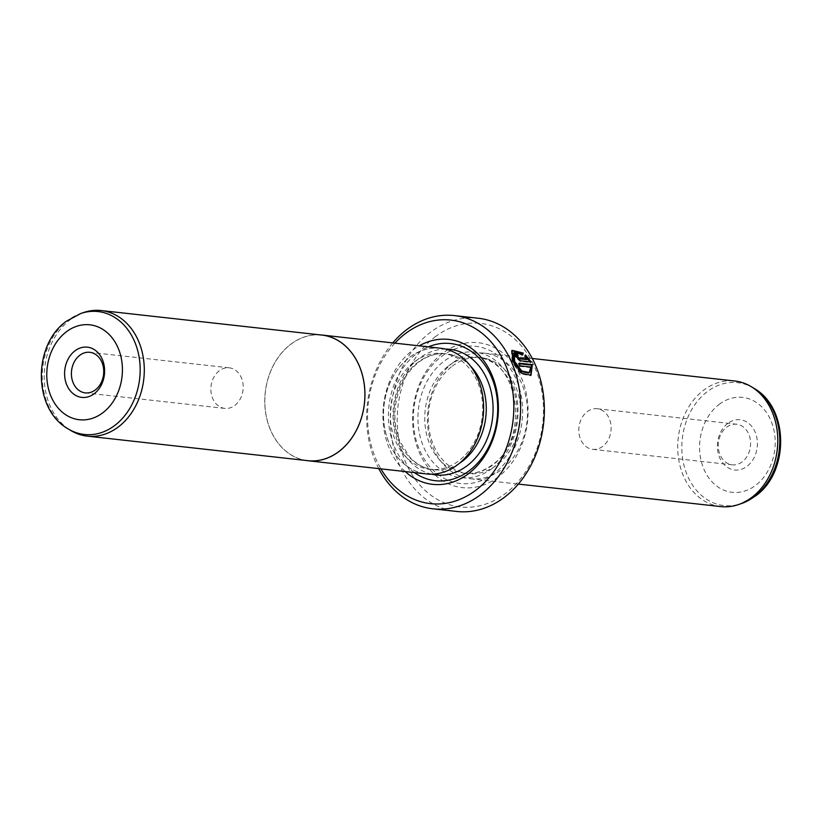 <?xml version="1.0" encoding="UTF-8"?>
<svg xmlns="http://www.w3.org/2000/svg" width="822" height="822" viewBox="0 0 822 822"><rect width="100%" height="100%" fill="white"/><g stroke="black" fill="none" stroke-linecap="round" stroke-linejoin="round"><path stroke-width="0.62" stroke-dasharray="4.11 3.08" d="M83.752 312.494A63.181 49.854 -83.7 0 0 70.086 319.82A63.181 49.854 -83.7 0 0 44.213 377.051A63.181 49.854 -83.7 0 0 70.641 430.409M321.844 335.078A63.181 49.854 -83.7 0 0 290.69 344.356A63.181 49.854 -83.7 0 0 265.65 412.521A63.181 49.854 -83.7 0 0 307.88 460.68M219.217 370.814A20.416 16.111 -83.7 0 0 211.131 392.844A20.416 16.111 -83.7 0 0 224.776 408.4A20.416 16.111 -83.7 0 0 234.835 405.4A20.416 16.111 -83.7 0 0 242.932 383.381A20.416 16.111 -83.7 0 0 229.287 367.824A20.416 16.111 -83.7 0 0 219.217 370.814M440.541 348.22A63.243 49.906 -83.7 0 0 409.366 357.498A63.243 49.906 -83.7 0 0 384.295 425.734A63.243 49.906 -83.7 0 0 426.567 473.934M319.717 334.842A63.243 49.906 -83.7 0 0 290.669 344.305A63.243 49.906 -83.7 0 0 265.414 411.216A63.243 49.906 -83.7 0 0 305.743 460.443M513.586 353.141L522.155 355.166L522.833 354.652M512.106 350.336L511.428 350.86L512.065 361.69L520.891 373.825L530.334 375.746L531.012 375.222M517.11 356.265L518.117 355.679M516.041 353.707L515.034 353.922L515.26 357.138L520.049 361.32L530.498 362.481L531.166 361.978M727.737 423.453A25.277 19.944 -83.7 0 0 719.877 458.183A25.277 19.944 -83.7 0 0 747.064 466.28A25.277 19.944 -83.7 0 0 754.925 431.55A25.277 19.944 -83.7 0 0 727.737 423.453M742.245 461.83A20.416 16.111 96.3 0 1 732.176 464.82A20.416 16.111 96.3 0 1 718.531 449.264A20.416 16.111 96.3 0 1 726.627 427.245A20.416 16.111 96.3 0 1 736.687 424.244A20.416 16.111 96.3 0 1 750.332 439.801A20.416 16.111 96.3 0 1 742.245 461.83M405.236 471.561A72.901 57.53 96.3 0 1 412.788 350.11A72.901 57.53 96.3 0 1 419.22 345.857M414.38 472.578A69.017 54.458 96.3 0 1 416.651 353.666A69.017 54.458 96.3 0 1 428.365 346.874M414.206 361.999A58.321 46.022 96.3 0 1 442.966 353.439A58.321 46.022 96.3 0 1 481.949 397.889A58.321 46.022 96.3 0 1 458.83 460.813A58.321 46.022 96.3 0 1 430.07 469.372A58.321 46.022 96.3 0 1 391.087 424.923A58.321 46.022 96.3 0 1 414.206 361.999M457.72 464.605A63.181 49.854 -83.7 0 0 477.366 377.781A63.181 49.854 -83.7 0 0 409.387 357.549A63.181 49.854 -83.7 0 0 389.731 444.373A63.181 49.854 -83.7 0 0 457.72 464.605M453.302 362.43A63.181 49.854 96.3 0 1 484.446 353.162A63.181 49.854 96.3 0 1 526.686 401.311A63.181 49.854 96.3 0 1 501.636 469.485A63.181 49.854 96.3 0 1 470.482 478.753A63.181 49.854 96.3 0 1 428.252 430.605A63.181 49.854 96.3 0 1 453.302 362.43M720.76 506.588A63.181 49.854 96.3 0 1 678.53 458.44A63.181 49.854 96.3 0 1 703.581 390.265A63.181 49.854 96.3 0 1 734.734 380.997M602.783 446.315A20.416 16.111 96.3 0 1 592.713 449.315A20.416 16.111 96.3 0 1 579.068 433.759A20.416 16.111 96.3 0 1 587.165 411.73A20.416 16.111 96.3 0 1 597.224 408.74A20.416 16.111 96.3 0 1 610.869 424.296A20.416 16.111 96.3 0 1 602.783 446.315M452.192 366.222A58.321 46.022 96.3 0 1 480.942 357.662A58.321 46.022 96.3 0 1 519.925 402.112A58.321 46.022 96.3 0 1 496.807 465.036A58.321 46.022 96.3 0 1 468.057 473.595A58.321 46.022 96.3 0 1 429.074 429.146A58.321 46.022 96.3 0 1 452.192 366.222M498.235 476.924A72.901 57.53 96.3 0 1 419.785 453.59A72.901 57.53 96.3 0 1 442.462 353.409A72.901 57.53 96.3 0 1 520.901 376.743A72.901 57.53 96.3 0 1 498.235 476.924M494.371 473.369A69.017 54.458 96.3 0 1 420.114 451.278A69.017 54.458 96.3 0 1 441.578 356.44A69.017 54.458 96.3 0 1 515.836 378.531A69.017 54.458 96.3 0 1 494.371 473.369M435.023 336.938A92.341 72.87 96.3 0 1 534.392 366.499A92.341 72.87 96.3 0 1 505.664 493.395A92.341 72.87 96.3 0 1 406.304 463.834A92.341 72.87 96.3 0 1 435.023 336.938M478.116 318.227A97.201 76.703 -83.7 0 0 430.194 332.489A97.201 76.703 -83.7 0 0 391.662 437.376A97.201 76.703 -83.7 0 0 456.631 511.448M378.757 468.612A97.201 76.703 96.3 0 1 392.741 342.908M394.889 343.144A92.341 72.87 -83.7 0 0 380.915 468.859M525.535 354.94L524.498 357.087L526.81 359.625M524.498 357.087L525.166 356.573M522.155 355.166L522.494 353.573M519.319 363.756L518.384 363.653L519.052 363.139M518.384 363.653A96.236 75.932 96.3 0 1 519.504 366.355L520.182 365.841M519.504 366.355L530.396 367.568L531.074 367.054M530.396 367.568L528.71 373.054M68.082 428.858A61.845 48.796 96.3 0 1 42.22 376.63A61.845 48.796 96.3 0 1 67.538 320.621A61.845 48.796 96.3 0 1 80.916 313.449M520.049 361.32L520.716 360.817M459.58 463.197A58.321 46.022 96.3 0 1 433.636 469.773A58.321 46.022 96.3 0 1 394.652 425.323A58.321 46.022 96.3 0 1 417.771 362.399A58.321 46.022 96.3 0 1 446.521 353.84A58.321 46.022 96.3 0 1 470.39 365.954M431.581 474.171A63.181 49.854 96.3 0 1 393.471 423.977A63.181 49.854 96.3 0 1 418.881 358.608A63.181 49.854 96.3 0 1 445.493 349.093M753.918 388.282A61.845 48.796 -83.7 0 0 707.146 391.745A61.845 48.796 -83.7 0 0 684.921 468.735A61.845 48.796 -83.7 0 0 741.084 503.691M719.137 404.403A47.758 37.689 96.3 0 1 770.522 419.693A47.758 37.689 96.3 0 1 755.665 485.319A47.758 37.689 96.3 0 1 704.279 470.03A47.758 37.689 96.3 0 1 719.137 404.403M448.627 365.831A58.321 46.022 96.3 0 1 477.387 357.272A58.321 46.022 96.3 0 1 516.37 401.711A58.321 46.022 96.3 0 1 493.251 464.646A58.321 46.022 96.3 0 1 464.492 473.205A58.321 46.022 96.3 0 1 425.508 428.755A58.321 46.022 96.3 0 1 448.627 365.831M492.142 468.427A63.181 49.854 96.3 0 1 424.152 448.206A63.181 49.854 96.3 0 1 443.808 361.382A63.181 49.854 96.3 0 1 511.787 381.603A63.181 49.854 96.3 0 1 492.142 468.427M224.776 408.4L85.313 392.895M442.966 353.439L446.521 353.84C436.914 352.823 427.697 355.597 418.85 362.142C405.328 372.941 397.447 388.395 395.187 408.503C394.221 420.237 395.793 431.17 399.903 441.291L409.284 456.539C416.322 464.286 424.44 468.704 433.636 469.773L430.07 469.372M484.446 353.162L532.296 358.484M592.713 449.315L732.176 464.82M468.057 473.595L464.492 473.205C474.099 474.212 483.326 471.448 492.162 464.892C530.981 439.246 518.281 357.796 477.387 357.272L480.942 357.662M597.224 408.74L736.687 424.244M470.482 478.753L518.333 484.076M515.024 353.912L515.702 353.398M229.287 367.824L89.824 352.319"/><path stroke-width="1.23" d="M118.419 426.875A63.181 49.854 -83.7 0 0 143.47 358.7A63.181 49.854 -83.7 0 0 101.24 310.552A63.181 49.854 -83.7 0 0 83.752 312.494L80.916 313.449A61.845 48.796 96.3 0 1 137.079 348.405A61.845 48.796 96.3 0 1 114.854 425.395A61.845 48.796 96.3 0 1 68.082 428.858L70.641 430.409A63.181 49.854 -83.7 0 0 87.266 436.143A63.181 49.854 -83.7 0 0 118.419 426.875M87.266 436.143L307.88 460.68A63.181 49.854 -83.7 0 0 339.024 451.401A63.181 49.854 -83.7 0 0 364.074 383.237A63.181 49.854 -83.7 0 0 321.844 335.078L101.24 310.552M94.263 393.687A25.277 19.944 96.3 0 1 67.075 385.59A25.277 19.944 96.3 0 1 74.936 350.86A25.277 19.944 96.3 0 1 102.123 358.957A25.277 19.944 96.3 0 1 94.263 393.687M79.755 355.31A20.416 16.111 -83.7 0 0 71.668 377.339A20.416 16.111 -83.7 0 0 85.313 392.895A20.416 16.111 -83.7 0 0 95.373 389.895A20.416 16.111 -83.7 0 0 103.469 367.876A20.416 16.111 -83.7 0 0 89.824 352.319A20.416 16.111 -83.7 0 0 79.755 355.31M305.743 460.443A63.243 49.906 -83.7 0 0 307.87 460.731L426.567 473.934A63.243 49.906 -83.7 0 0 457.741 464.656A63.243 49.906 -83.7 0 0 482.812 396.42A63.243 49.906 -83.7 0 0 440.541 348.22L321.854 335.027A63.243 49.906 -83.7 0 0 319.717 334.842M307.87 460.731A63.243 49.906 -83.7 0 0 339.054 451.453A63.243 49.906 -83.7 0 0 364.115 383.216A63.243 49.906 -83.7 0 0 321.854 335.027M529.389 372.541L528.71 373.054L521.138 371.534L513.976 361.896L513.586 353.141L514.264 352.628L514.644 361.382L521.816 371.02L529.389 372.541L531.074 367.054L520.182 365.841A97.201 76.703 -83.7 0 0 519.052 363.139L532.368 364.619L531.012 375.222L521.569 373.301L512.743 361.177L512.106 350.336L523.172 353.049L522.833 354.652L514.264 352.628M530.663 375.469L531.69 365.132L532.368 364.619M527.488 359.111L525.166 356.573L525.535 354.94L531.166 361.978L520.716 360.817L515.939 356.625L515.713 353.398L516.719 353.183A97.201 76.703 96.3 0 1 518.117 355.679L517.839 356.83L519.453 358.217L527.488 359.111L526.81 359.625L518.785 358.731L517.172 357.344L517.449 356.193M518.117 355.679L517.11 356.265M419.22 345.857A72.901 57.53 96.3 0 1 492.851 377.329A72.901 57.53 96.3 0 1 468.561 473.626A72.901 57.53 96.3 0 1 405.236 471.561M428.365 346.874A69.017 54.458 96.3 0 1 493.642 382.775A69.017 54.458 96.3 0 1 469.444 470.595A69.017 54.458 96.3 0 1 414.38 472.578M532.296 358.484L734.734 380.997A63.181 49.854 96.3 0 1 751.359 386.73A63.181 49.854 96.3 0 1 777.787 440.089A63.181 49.854 96.3 0 1 751.914 497.32A63.181 49.854 96.3 0 1 738.248 504.646A63.181 49.854 96.3 0 1 720.76 506.588L518.333 484.076M380.915 468.859A92.341 72.87 -83.7 0 0 476 490.097A92.341 72.87 -83.7 0 0 504.718 363.201A92.341 72.87 -83.7 0 0 405.349 333.64A92.341 72.87 -83.7 0 0 394.889 343.144M392.741 342.908A97.201 76.703 96.3 0 1 406.458 329.848A97.201 76.703 96.3 0 1 454.381 315.586A97.201 76.703 96.3 0 1 519.35 389.669A97.201 76.703 96.3 0 1 480.819 494.546A97.201 76.703 96.3 0 1 432.896 508.808A97.201 76.703 96.3 0 1 378.757 468.612M432.896 508.808L456.631 511.448A97.201 76.703 -83.7 0 0 504.564 497.187A97.201 76.703 -83.7 0 0 543.095 392.31A97.201 76.703 -83.7 0 0 478.116 318.227L454.381 315.586M530.498 362.481L524.857 355.464M517.377 356.06A96.236 75.932 -83.7 0 0 516.041 353.707L516.719 353.183M522.155 355.166L523.172 353.049M522.494 353.573L511.798 350.614M531.69 365.132L519.319 363.756M102.863 412.736A47.758 37.689 -83.7 0 0 117.721 347.11A47.758 37.689 -83.7 0 0 66.335 331.821A47.758 37.689 -83.7 0 0 51.478 397.447A47.758 37.689 -83.7 0 0 102.863 412.736M470.39 365.954A58.321 46.022 96.3 0 1 462.385 461.214A58.321 46.022 96.3 0 1 459.58 463.197M445.493 349.093A63.181 49.854 96.3 0 1 491.792 394.714A63.181 49.854 96.3 0 1 467.215 465.663A63.181 49.854 96.3 0 1 431.581 474.171M753.918 388.282C789.151 408 789.367 472.136 755.593 495.943L741.084 503.691A61.845 48.796 -83.7 0 0 754.462 496.519A61.845 48.796 -83.7 0 0 779.78 440.51A61.845 48.796 -83.7 0 0 753.918 388.282L751.359 386.73M518.785 358.731L519.453 358.217M80.916 313.449L66.407 321.197C32.633 344.993 32.849 409.14 68.082 428.858M741.084 503.691L738.248 504.646"/></g></svg>
